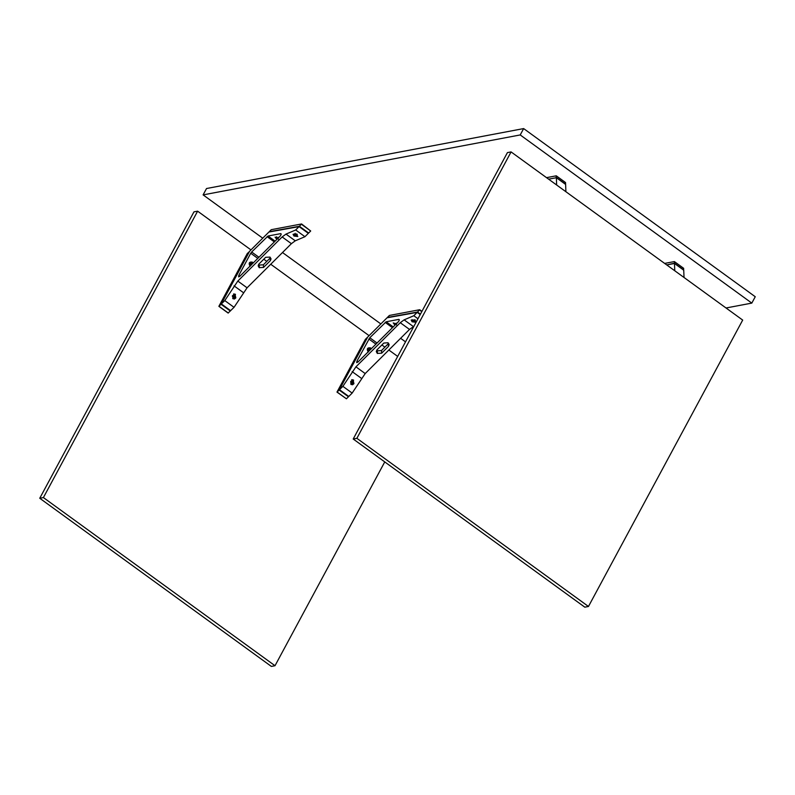 <?xml version="1.0" encoding="UTF-8"?>
<svg xmlns="http://www.w3.org/2000/svg" width="795" height="795" viewBox="0 0 795 795"><rect width="100%" height="100%" fill="white"/><g stroke="black" fill="none" stroke-linecap="round" stroke-linejoin="round"><path stroke-width="1.19" d="M726.024 307.983L751.822 303.104L755.25 296.734L523.647 128.581L206.531 188.524L203.103 194.884L262.738 238.192M282.493 252.532L380.855 323.943M400.61 338.292L405.52 341.86M203.103 194.884L520.218 134.941L751.822 303.104M520.218 134.941L523.647 128.581M683.561 270.23L683.65 268.303L674.389 261.575L664.65 263.413M683.72 269.922L674.458 263.205L674.389 261.575M674.766 270.757L674.468 263.463L666.737 264.934L674.458 263.205M684.028 277.485L683.73 270.191L674.468 263.463M588.469 606.476L742.689 320.077L511.076 151.915L507.419 152.61L353.209 439.009L356.866 438.313L588.469 606.476L584.812 607.171L353.209 439.009M356.866 438.313L511.076 151.915M556.649 184.996L556.351 177.702L548.61 179.173L556.172 177.742L556.271 175.814L546.533 177.653M556.341 177.444L565.603 184.162L565.533 182.542L556.271 175.814M565.911 191.724L565.613 184.43L556.351 177.702M413.857 326.377L409.514 329.428L365.193 373.561L352.155 393.078L346.421 398.792L336.981 392.094L365.372 339.356L367.399 337.338L339.177 390.047L336.981 392.094M346.421 398.792L337.15 392.064M348.448 396.775L339.177 390.047M387.364 317.473L389.391 315.446L419.71 309.722L417.514 312.038L387.364 317.473M420.436 314.154L417.514 312.038M421.787 311.65L419.541 310.02M421.946 311.342L419.71 309.722M368.651 351.39L368.065 349.194L369.904 348.767L370.48 349.571M368.125 349.094L368.204 351.151M368.88 350.675L368.542 349.999L369.566 349.403L369.894 350.088L368.88 350.675M368.542 349.422L369.566 349.403M369.208 349.472L369.894 350.088M369.536 350.148L369.198 350.784M351.002 383.518L350.684 381.461L352.533 381.034L353.01 383.14L351.171 383.588M350.754 381.352L350.834 383.419L350.804 381.272M351.509 382.942L351.171 382.256L352.185 381.67L352.523 382.345L351.509 382.942M351.161 381.689L352.185 381.67M351.837 381.729L352.523 382.345M352.165 382.415L351.827 383.051M396.486 324.887L396.059 323.903L394.171 323.207L395.473 324.678M396.059 323.903L396.347 323.138M395.691 323.972L394.638 323.714L395.691 323.972M395.284 323.505L394.956 324.112M395.97 323.833L395.642 324.44M412.734 319.689L413.142 320.673L415.03 321.379L415.407 320.286M415.03 321.379L414.891 319.63M414.245 320.465L413.191 320.206L414.245 320.465M413.837 319.997L413.509 320.604M414.523 320.325L414.195 320.932M367.737 337.01L387.026 317.801L417.186 312.365L413.807 315.734L404.118 319.858L400.253 322.7L355.931 366.833L342.893 386.35L339.346 389.749L367.737 337.01M417.961 318.755L413.807 315.734M414.94 320.584L411.194 320.117L412.098 321.796L415.845 322.263L414.94 320.584M387.99 342.754L389.162 344.672L388.447 346.421L381.63 353.209L377.307 353.397L376.283 351.589L376.999 349.84L383.816 343.052L387.99 342.754M356.925 361.168L356.677 362.619L357.939 362.053L398.027 322.134C399.328 320.554 399.617 319.63 398.891 319.371L386.151 321.776L369.784 337.756L356.925 361.168L358.028 361.964M376.681 350.237L377.347 350.834L381.521 350.535L388.666 343.351M396.208 323.943L393.217 322.919L394.986 325.165M368.234 352.125C366.505 348.906 367.26 347.495 370.51 347.882L371.275 348.767M348.608 396.466L339.346 389.749M348.776 396.437L339.515 389.709M352.155 393.078L342.893 386.35M353.576 380.07L352.543 384.77L350.863 384.392L351.907 379.692L353.576 380.07M420.217 314.572L417.186 312.365M420.376 314.273L417.345 312.067M411.462 319.858L412.506 321.031L415.904 322.104M368.602 351.37L368.184 349.005M351.708 379.732L353.139 380.149L353.934 383.667L352.543 384.77M250.972 249.908L197.617 211.172L193.96 211.858L39.75 498.266L271.353 666.419L275.01 665.723L384.76 461.915M397.679 356.418L388.844 350.009M384.909 347.157L381.898 344.96M369.089 335.659L270.727 264.248M266.792 261.396L263.781 259.21M39.75 498.266L43.407 497.571L275.01 665.723M43.407 497.571L197.617 211.172M218.864 306.333L247.255 253.595L249.461 251.548L221.06 304.286L218.864 306.333L228.125 313.061L234.038 307.317L247.076 287.8L237.814 281.072L224.776 300.59L221.219 303.988L249.62 251.25L268.909 232.041L299.069 226.605L295.69 229.974L286.001 234.098L282.136 236.94L237.814 281.072M219.032 306.304L228.294 313.031M221.06 304.286L230.321 311.014M269.237 231.713L271.264 229.685L301.593 223.961L299.397 226.277L269.237 231.713M301.593 223.961L310.696 230.987L304.952 236.701L295.263 240.815L291.397 243.667L247.076 287.8M299.397 226.277L308.659 233.005M301.424 224.26L310.696 230.987M252.353 263.811L251.786 263.006L250.008 263.324M249.859 263.463L250.415 265.55L249.71 263.682M250.753 264.914L251.429 264.964L251.439 263.642L250.763 263.592L250.753 264.914M251.081 265.023L251.767 264.328M251.419 264.387L251.439 263.642M251.091 263.711L250.415 263.662M232.488 295.72L233.034 297.817L234.883 297.38L234.406 295.263L232.627 295.591M233.054 297.827L232.329 295.949M233.382 297.181L234.058 297.221L234.068 295.899L233.392 295.859L233.382 297.181M233.7 297.29L234.396 296.585M234.048 296.654L234.068 295.899M233.72 295.969L233.044 295.919M277.356 238.917L276.044 237.437L276.69 236.811M276.571 236.86L275.885 237.506L277.932 238.142L278.22 237.377M277.932 238.142L278.359 239.126M277.564 238.212L276.521 237.953L277.564 238.212M277.853 238.073L277.525 238.679M277.167 237.735L276.839 238.351M296.167 234.426L296.913 235.618L295.024 234.913L294.597 233.929L295.243 233.303M295.114 233.352L294.607 233.929M296.485 234.634L296.774 233.869M297.29 234.525L296.913 235.618M296.118 234.704L295.064 234.445L296.118 234.704M296.396 234.565L296.068 235.171M295.71 234.237L295.382 234.843M250.733 253.247L238.798 275.408L238.58 276.879L239.822 276.292L279.91 236.373C281.211 234.793 281.5 233.869 280.774 233.611L268.034 236.016L251.667 251.995L250.733 253.247L257.809 258.385M295.69 229.974L304.952 236.701M293.981 236.036L293.077 234.356L296.823 234.823L297.728 236.503L293.981 236.036M270.33 260.661L271.045 258.912L270.032 257.103L265.699 257.292L258.882 264.079L258.166 265.828L259.18 267.637L263.513 267.448L270.33 260.661L270.221 257.987L263.403 264.775L259.23 265.073L258.554 264.477M276.869 239.404L275.09 237.158L278.091 238.182M253.158 263.016L252.393 262.121C249.143 261.734 248.388 263.145 250.107 266.365M221.219 303.988L230.49 310.706M221.398 303.948L230.659 310.676M224.776 300.59L234.038 307.317M232.746 298.632L234.426 299.009L235.459 294.309L233.79 293.931L232.746 298.632M299.069 226.605L308.331 233.333M299.228 226.307L308.49 233.034M297.777 236.344L294.389 235.27L293.335 234.098M250.067 263.244L250.485 265.609M234.426 299.009L235.817 297.906L235.022 294.389L233.591 293.971M232.677 295.511L233.114 297.877M404.118 319.858L413.39 326.576M400.253 322.7L409.514 329.428M355.931 366.833L365.193 373.561M361.407 378.341L352.145 371.613M386.151 321.776L393.227 326.914M385.197 322.402L392.462 327.679M369.784 337.756L377.049 343.023M368.85 339.008L375.926 344.146M377.347 350.834L377.456 353.507M377.307 353.397L377.198 350.724M381.521 350.535L381.63 353.209M388.447 346.421L388.338 343.748M295.263 240.815L286.001 234.098M291.397 243.667L282.136 236.94M234.028 285.852L243.29 292.58M238.798 275.408L239.911 276.203M275.11 241.153L268.034 236.016M274.345 241.918L267.08 236.642M258.932 257.262L251.667 251.995M259.339 267.746L259.23 265.073M259.071 264.964L259.18 267.637M263.513 267.448L263.403 264.775"/></g></svg>
